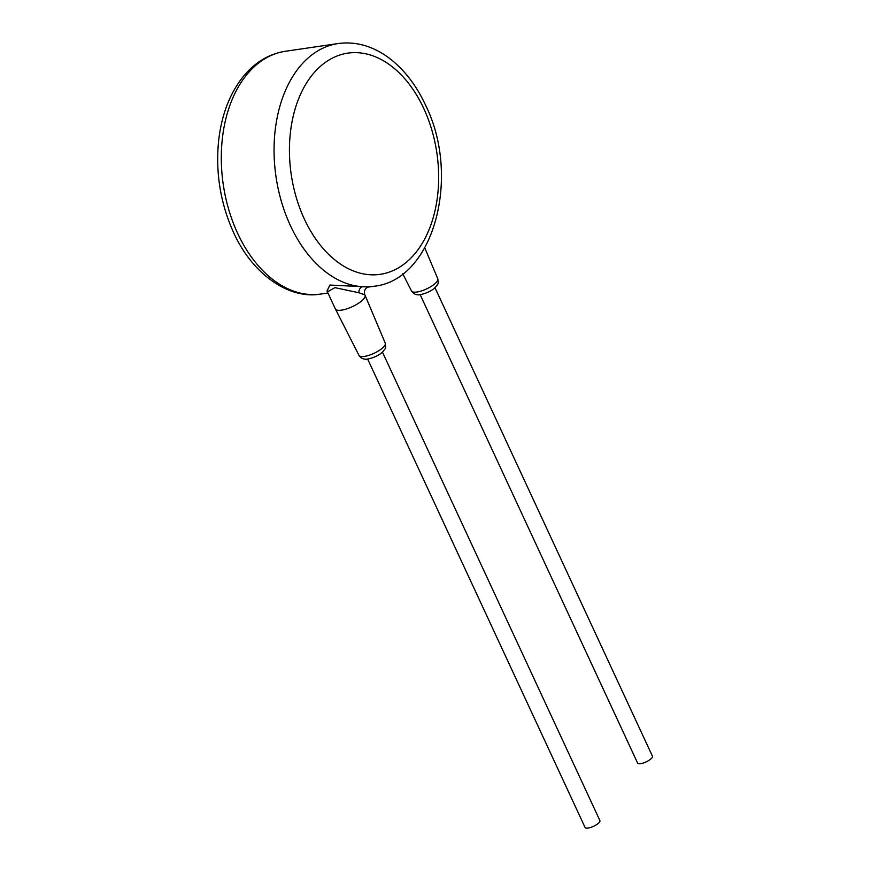 <?xml version="1.0" encoding="UTF-8"?>
<svg xmlns="http://www.w3.org/2000/svg" width="871" height="871" viewBox="0 0 871 871"><rect width="100%" height="100%" fill="white"/><g stroke="black" fill="none" stroke-linecap="round" stroke-linejoin="round"><path stroke-width="1.31" d="M368.847 287.005L329.913 285.046L326.984 291.121M327.431 291.85L335.368 308.965A16.353 5.063 155.1 0 1 335.368 308.965A16.353 5.063 155.1 0 0 346.723 308.878A16.353 5.063 155.1 0 0 362.38 300.288C364.938 297.871 365.744 296.042 364.797 294.812L358.896 292.765L334.976 287.648L327.431 291.85L327.158 290.936M385.276 343.196C385.886 349.293 386.191 347.181 382.467 352.113C376.708 357.611 365.57 359.941 364.905 359.081C362.706 359.048 360.736 357.829 358.983 355.401A14.491 4.486 155.1 0 0 369.021 355.292A14.491 4.486 155.1 0 0 382.892 347.671A14.491 4.486 155.1 0 0 385.276 343.196L364.807 294.681C362.88 288.824 368.487 286.581 368.956 286.995L373.713 286.298C433.91 280.408 461.195 176.552 425.538 105.097C415.728 84.139 402.946 67.992 387.181 56.648C371.438 45.64 355.096 41.275 338.144 43.55A122.669 80.796 81.7 0 0 290.381 225.545A122.669 80.796 81.7 0 0 362.652 286.755A122.669 80.796 81.7 0 0 373.713 286.298M434.988 287.735L652.433 756.18A8.177 2.537 155.1 0 1 651.105 758.728A8.177 2.537 155.1 0 1 643.234 763.04A8.177 2.537 155.1 0 1 637.594 763.061L420.149 294.627M382.456 352.124L599.901 820.569A8.177 2.537 155.1 0 1 598.573 823.117A8.177 2.537 155.1 0 1 590.701 827.428A8.177 2.537 155.1 0 1 585.062 827.45L367.616 359.004M285.383 51.28C268.366 53.991 253.875 62.962 241.931 78.205C229.138 95.026 221.354 116.061 218.567 141.298C215.518 173.177 220.515 203.574 233.559 232.481C252.895 275.454 290.217 299.755 320.953 294.028A122.669 80.796 -98.3 0 1 237.62 233.276A122.669 80.796 -98.3 0 1 285.383 51.28L338.144 43.55M362.652 286.755A5.455 4.061 -86.5 0 0 358.896 292.765M411.515 291.012C413.268 293.44 415.238 294.67 417.438 294.703C418.102 295.563 429.24 293.222 434.999 287.724C438.723 282.792 438.418 284.904 437.808 278.818A14.491 4.486 155.1 0 1 435.424 283.293A14.491 4.486 155.1 0 1 421.553 290.903A14.491 4.486 155.1 0 1 411.515 291.012L402.761 273.799M304.327 218.969A111.76 73.621 81.7 0 0 408.793 260.124A111.76 73.621 81.7 0 0 423.763 108.494A111.76 73.621 81.7 0 0 319.298 67.339A111.76 73.621 81.7 0 0 304.327 218.969M320.953 294.028L327.964 292.994M358.983 355.401L335.4 309.009M437.808 278.818L424.787 247.908"/></g></svg>
